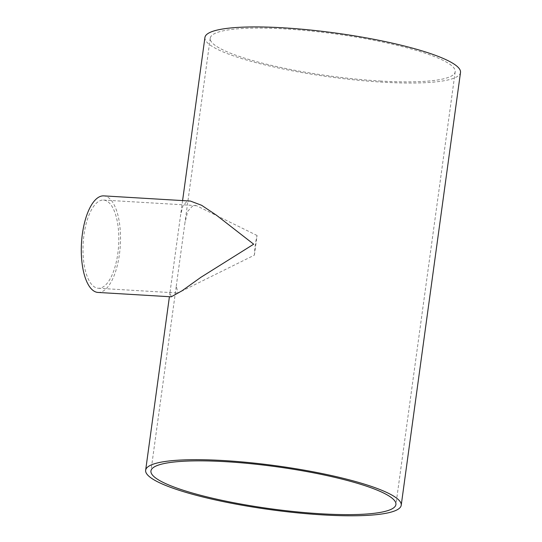 <?xml version="1.0" encoding="UTF-8"?>
<svg xmlns="http://www.w3.org/2000/svg" width="542" height="542" viewBox="0 0 542 542"><rect width="100%" height="100%" fill="white"/><g stroke="black" fill="none" stroke-linecap="round" stroke-linejoin="round"><path stroke-width="0.41" stroke-dasharray="2.71 2.03" d="M254.388 255.147L257.077 235.506A44.173 17.757 93.4 0 0 254.388 255.147L177.932 293.012L176.279 286.074L150.947 470.964M257.077 235.506L196.299 205.601L192.437 206.156L187.715 211.299L184.903 223.087L176.279 286.074M106.808 201.041A44.173 17.757 93.4 0 0 103.536 200.066A44.173 17.757 93.4 0 0 83.177 243.107A44.173 17.757 93.4 0 0 98.271 288.263A44.173 17.757 93.4 0 0 118.305 249.367A44.173 17.757 93.4 0 0 106.808 201.041M171.231 296.813L170.012 292.362L180.561 215.357L182.817 206.089L186.638 201.685L190.222 201.041M98.021 292.443A48.367 19.444 93.4 0 0 119.951 249.862A48.367 19.444 93.4 0 0 107.37 196.956A48.367 19.444 93.4 0 0 103.786 195.879M380.064 81.015A123.63 21.213 -172.2 0 0 455.199 71.761A123.63 21.213 -172.2 0 0 335.593 33.963A123.63 21.213 -172.2 0 0 210.228 38.204A123.63 21.213 -172.2 0 0 380.064 81.015M204.93 37.479A128.982 22.127 -172.2 0 0 382.11 82.14A128.982 22.127 -172.2 0 0 460.504 72.486M98.271 288.263L177.932 293.012M103.536 200.066L196.299 205.601M210.228 38.204L184.903 223.087M455.199 71.761L395.917 504.521M182.586 200.581L180.561 215.357M170.012 292.362L169.416 296.704"/><path stroke-width="0.81" d="M253.683 244.198L200.825 277.355L182.037 290.79L171.231 296.813L98.021 292.443A48.367 19.444 93.4 0 1 81.496 243.006A48.367 19.444 93.4 0 1 103.786 195.879L190.35 201.048L201.638 205.303L216.468 215.235L253.683 244.198M320.783 513.775A123.63 21.213 7.8 0 1 150.947 470.964A123.63 21.213 7.8 0 1 276.312 466.723A123.63 21.213 7.8 0 1 395.917 504.521A123.63 21.213 7.8 0 1 320.783 513.775M322.829 514.9A128.982 22.127 -172.2 0 0 401.222 505.246A128.982 22.127 -172.2 0 0 276.44 465.815A128.982 22.127 -172.2 0 0 145.649 470.232A128.982 22.127 -172.2 0 0 322.829 514.9M401.222 505.246L460.504 72.486A128.982 22.127 -172.2 0 0 335.722 33.055A128.982 22.127 -172.2 0 0 204.93 37.479L182.586 200.581M169.416 296.704L145.649 470.232"/></g></svg>
